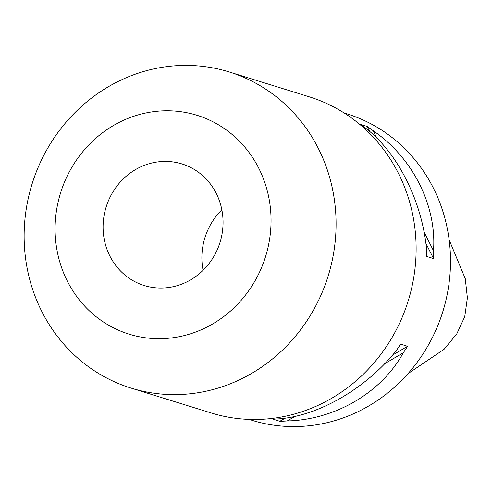 <?xml version="1.0" encoding="UTF-8"?>
<svg xmlns="http://www.w3.org/2000/svg" width="492" height="492" viewBox="0 0 492 492"><rect width="100%" height="100%" fill="white"/><g stroke="black" fill="none" stroke-linecap="round" stroke-linejoin="round"><path stroke-width="0.74" d="M407.948 373.686L444.11 349.271L456.81 333.816L464.731 316.713L467.4 297.912L465.266 278.693L449.153 239.832M203.073 270.317A63.659 59.624 107.2 0 1 221.861 209.813M144.992 285.76A63.659 59.624 107.2 0 1 144.199 285.52A63.659 59.624 107.2 0 1 105.995 207.47A63.659 59.624 107.2 0 1 181.154 163.695A63.659 59.624 107.2 0 1 181.948 163.934A63.659 59.624 107.2 0 1 220.145 241.984A63.659 59.624 107.2 0 1 144.992 285.76M229.186 71.949L309.234 96.807A165.509 155.029 107.2 0 1 408.551 299.739A165.509 155.029 107.2 0 1 213.153 413.563A165.509 155.029 107.2 0 1 211.08 412.936L131.026 388.083A165.509 155.029 107.2 0 1 31.709 185.152A165.509 155.029 107.2 0 1 227.113 71.322A165.509 155.029 107.2 0 1 229.186 71.949A165.509 155.029 107.2 0 1 328.502 274.88A165.509 155.029 107.2 0 1 133.098 388.705A165.509 155.029 107.2 0 1 131.026 388.083M195.613 114.864A114.581 107.33 107.2 0 1 266.037 255.022A114.581 107.33 107.2 0 1 130.528 334.591A114.581 107.33 107.2 0 1 60.11 194.432A114.581 107.33 107.2 0 1 195.613 114.864M426.502 248.601C421.884 201.154 397.69 153 366.196 128.572A160.417 150.257 -72.8 0 0 360.169 124.273L367.155 126.444A160.417 150.257 107.2 0 1 373.176 130.737C412.739 157.674 436.933 205.822 433.489 250.772A160.417 150.257 107.2 0 1 433.544 258.571L426.558 256.406A160.417 150.257 -72.8 0 0 426.502 248.601M403.262 352.801C381.632 392.524 335.077 419.861 287.217 420.943A160.417 150.257 107.2 0 1 279.819 421.293L272.832 419.123A160.417 150.257 -72.8 0 0 280.231 418.772C320.021 415.187 366.577 387.85 396.281 350.63A160.417 150.257 -72.8 0 0 400.58 344.111L407.561 346.282A160.417 150.257 107.2 0 1 403.262 352.801L384.541 363.791M249.032 419.387L251.763 420.236A160.417 150.257 -72.8 0 0 253.774 420.844A160.417 150.257 -72.8 0 0 443.163 310.52A160.417 150.257 -72.8 0 0 346.903 113.837L344.172 112.988M373.176 130.737L376.983 138.314M423.956 231.8L433.489 250.772M367.155 126.444L369.701 131.505M425.838 243.239L433.544 258.571M295.169 416.275L287.217 420.943M407.561 346.282L392.481 355.138M285.194 418.132L279.819 421.293"/></g></svg>
